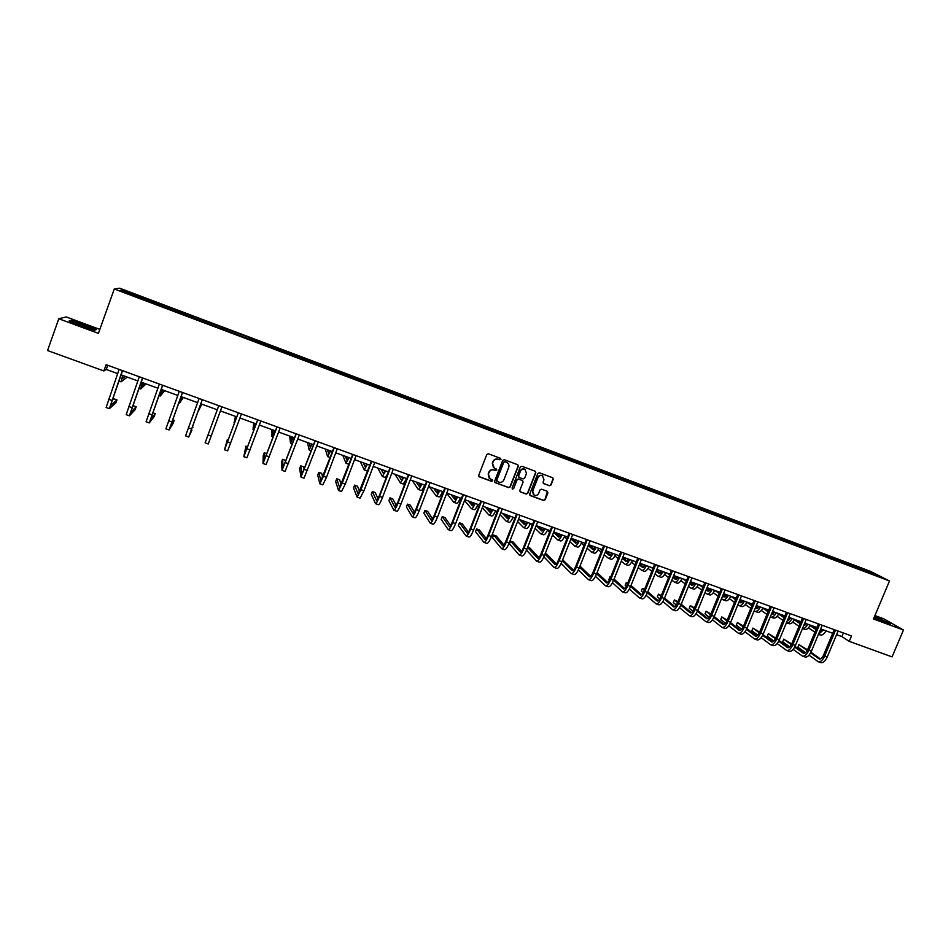 <?xml version="1.0" encoding="UTF-8"?>
<svg xmlns="http://www.w3.org/2000/svg" width="951" height="951" viewBox="0 0 951 951"><rect width="100%" height="100%" fill="white"/><g stroke="black" fill="none" stroke-linecap="round" stroke-linejoin="round"><path stroke-width="1.43" d="M500.975 459.404L500.488 458.299L488.386 453.793L486.793 454.519L478.722 475.298L479.268 476.808L491.524 481.325L492.63 480.814L492.249 479.756L490.134 478.935L488.374 474.109L489.052 472.385C490.134 470.234 491.833 469.449 494.128 470.044L496.802 470.115L496.398 469.057L494.354 468.261L492.547 463.399L493.212 461.663C494.306 459.511 496.006 458.727 498.3 459.333L500.975 459.404M493.45 467.619L492.333 463.22L493.01 461.485C494.104 459.333 495.792 458.56 498.086 459.155L499.644 459.737L500.761 459.226L500.606 458.358M478.9 476.499L491.322 481.123L492.321 479.803M489.183 478.222L488.172 473.919L488.85 472.195C489.931 470.044 491.619 469.271 493.914 469.865L495.483 470.436L496.47 469.093M549.405 485.747L550.974 485.022L553.244 479.256L552.674 477.747L539.372 472.778L537.802 473.515L529.731 494.08L530.266 495.566L543.603 500.488L545.173 499.762L547.907 492.82L547.36 491.322L541.595 489.183L540.025 489.908L538.67 493.355C537.636 495.293 536.114 495.887 534.117 495.15L532.679 491.144L537.993 477.616C538.991 475.702 540.489 475.096 542.462 475.785L543.984 479.839L543.092 482.098L543.651 483.607L549.405 485.747L550.724 484.82L552.983 479.066L552.721 477.771M99.843 329.379L66.19 316.945L58.796 318.751L98.417 333.361L114.275 288.973L889.494 580.966L873.493 618.982L903.45 630.026L892.074 656.891L849.231 641.343L851.502 635.934L106.132 364.685L103.885 370.961L106.262 369.464L117.591 373.577M58.796 318.751L47.55 350.527L103.885 370.961M518.319 466.252L517.736 464.73L504.268 459.702L502.687 460.439L494.615 481.147L495.162 482.656L508.666 487.637L510.247 486.9L518.319 466.252L517.831 464.777M521.873 466.263L535.258 471.256L535.829 472.778L527.757 493.355L526.188 494.08L520.375 491.929L519.828 490.431L523.109 482.086L522.551 480.576L518.652 479.126L517.071 479.851L513.671 488.552L512.47 489.028L512.09 487.97L520.292 466.989L521.873 466.263M114.275 288.973L119.695 288.212L870.355 571.301L889.494 580.966M853.416 566.63L853.867 565.548L144.611 298.139L122.382 290.031L120.23 290.364L249.269 339.257M853.867 565.548L880.424 576.805L865.16 571.301L249.352 339.02M849.707 565.239L849.671 564.205M840.078 561.601L840.054 560.579M834.039 559.331L834.015 558.308M824.351 555.681L824.339 554.659M818.288 553.399L818.264 552.365M808.54 549.726L808.528 548.703M802.442 547.419L802.43 546.397M792.635 543.734L792.635 542.712M786.501 541.416L786.501 540.394M776.646 537.707L776.646 536.685M770.465 535.377L770.476 534.355M760.55 531.645L760.574 530.622M754.333 529.303L754.357 528.28M744.371 525.546L744.395 524.524M738.119 523.181L738.154 522.17M728.086 519.436L728.121 518.39M721.797 517.035L721.845 516.013M711.705 513.314L711.764 512.22M705.38 510.853L705.44 509.831M695.229 507.145L695.3 506.015M688.881 504.636L688.94 503.614M678.657 500.951L678.741 499.774M672.274 498.372L672.345 497.361M661.979 494.722L662.074 493.486M655.56 492.083L655.643 491.061M645.206 488.434L645.325 487.174M638.751 485.747L638.846 484.737M628.338 482.074L628.468 480.814M621.847 479.375L621.954 478.365M611.362 475.69L611.505 474.418M604.836 472.968L604.955 471.958M594.292 469.247L594.446 467.987M587.73 466.525L587.861 465.503M577.114 462.78L577.281 461.52M570.517 460.034L570.659 459.024M559.83 456.266L560.02 455.018M553.197 453.508L553.351 452.498M542.45 449.716L542.641 448.468M535.77 446.946L535.936 445.936M524.952 443.13L525.166 441.87M518.247 440.337L518.414 439.326M507.358 436.497L507.584 435.249M500.606 433.692L500.785 432.681M489.646 429.828L489.884 428.58M482.858 427.011L483.06 426M471.839 423.112L472.088 421.864M465.003 420.283L465.217 419.272M453.912 416.36L454.174 415.111M447.041 413.507L447.255 412.508M435.879 409.572L436.152 408.324M428.96 406.695L429.198 405.697M417.727 402.725L418.024 401.488M410.773 399.848L411.022 398.849M399.468 395.854L399.777 394.606M392.478 392.953L392.727 391.955M381.089 388.923L381.422 387.687M374.052 386.011L374.325 385.012M362.604 381.957L362.949 380.721M355.531 379.021L355.805 378.034M343.989 374.956L344.357 373.707M336.88 371.996L337.177 371.009M325.266 367.894L325.646 366.658M318.11 364.934L318.419 363.936M306.424 360.798L306.828 359.561M299.232 357.814L299.553 356.827M287.464 353.653L287.88 352.417M280.224 350.657L280.557 349.659M268.384 346.461L268.812 345.237M261.097 343.442L261.454 342.455M229.952 331.709L230.32 330.722M222.391 329.141L222.855 327.905M210.504 324.386L210.884 323.399M202.896 321.795L203.383 320.57M190.925 317.004L191.329 316.017M183.27 314.401L183.769 313.176M171.228 309.586L171.644 308.6M163.513 306.959L164.036 305.735M151.399 302.109L151.827 301.134M143.637 299.47L144.172 298.245M122.929 291.386L122.382 290.031M903.45 630.026L884.026 618.935L874.92 615.57M836.571 634.674L841.861 636.599L849.231 641.343M121.074 374.849L137.788 380.911M141.2 382.159L157.854 388.198M161.194 389.411L177.789 395.438M181.059 396.626L197.606 402.642M200.804 403.795L217.28 409.786M220.418 410.927L236.775 416.859M239.949 418.012L256.164 423.896M259.361 425.061L275.421 430.898M278.643 432.063L294.548 437.84M297.794 439.017L313.557 444.747M316.838 445.936L332.458 451.606M335.751 452.807L351.228 458.43M354.545 459.63L369.88 465.205M373.232 466.418L388.424 471.934M391.788 473.158L406.838 478.626M410.238 479.851L425.145 485.272M428.568 486.508L443.344 491.881M446.78 493.129L461.425 498.443M464.884 499.703L479.387 504.969M482.87 506.229L497.254 511.46M500.749 512.72L515.002 517.903M518.521 519.175L532.643 524.31M544.127 528.471L541.773 530.955L536.186 525.594L550.177 530.67M553.744 531.966L567.604 537.006M571.182 538.302L584.924 543.294M588.526 544.602L602.138 549.547M605.763 550.855L619.256 555.764M622.893 557.084L636.267 561.934M639.928 563.265L653.171 568.08M656.856 569.411L669.968 574.178M673.677 575.521L686.693 580.253M690.402 581.596L703.3 586.28M707.033 587.635L719.812 592.271M723.556 593.638L736.217 598.238M739.985 599.606L752.538 604.158M756.318 605.537L768.765 610.055M772.557 611.434L784.884 615.903M788.7 617.294L800.92 621.728M804.748 623.119L816.861 627.517M820.701 628.92L832.707 633.271M871.877 573.584L872.59 572.847M855.71 567.497L855.674 566.475M107.76 365.279L106.262 369.464M843.371 632.974L841.861 636.599M144.077 299.636L144.611 298.139M163.869 307.09L164.404 305.604M183.531 314.496L184.066 313.022M203.062 321.854L203.597 320.38M222.475 329.177L223.021 327.703M268.277 346.426L268.812 344.975M287.273 353.582L287.808 352.132M306.151 360.691L306.697 359.252M324.921 367.764L325.456 366.325M343.561 374.789L344.096 373.351M362.093 381.767L362.628 380.341M380.507 388.709L381.042 387.283M398.802 395.604L399.337 394.178M416.99 402.451L417.525 401.037M435.059 409.263L435.606 407.848M453.021 416.027L453.568 414.624M470.876 422.755L471.423 421.352M488.624 429.436L489.159 428.045M506.265 436.081L506.8 434.702M523.787 442.69L524.334 441.312M541.214 449.252L541.749 447.873M558.534 455.779L559.069 454.4M575.747 462.257L576.282 460.89M592.889 468.629L593.4 467.345M609.924 474.977L610.411 473.764M626.852 481.289L627.315 480.136M643.672 487.601L644.124 486.472M660.374 493.89L660.826 492.773M676.981 500.155L677.433 499.037M693.493 506.372L693.945 505.254M709.91 512.553L710.361 511.448M726.231 518.711L726.683 517.594M742.458 524.821L742.909 523.716M758.577 530.896L759.029 529.79M774.613 536.935L775.065 535.841M790.554 542.95L791.006 541.856M806.412 548.917L806.864 547.824M822.163 554.861L822.615 553.767M837.843 560.757L838.283 559.675M80.823 325.943L94.482 330.294L96.336 329.617L84.829 324.707L71.289 320.38L69.15 320.951L80.823 325.943M873.957 617.865L890.73 623.939L874.611 616.319M494.793 482.359L508.452 487.435L510.021 486.698L518.093 466.073M504.886 461.782L503.78 462.293L496.695 480.469L498.823 482.169C501.106 482.763 502.794 481.979 503.887 479.839L508.726 467.428C509.356 465.301 508.749 463.672 506.883 462.543L504.672 461.604L503.78 462.293M496.802 481.289L496.481 480.279L503.566 462.115M507.489 462.923L506.526 462.4M504.672 461.604L506.312 462.222M520.031 491.655L525.951 493.878L527.52 493.153L535.591 472.588L535.33 471.292M522.646 480.635L518.426 478.935L516.845 479.661L513.671 488.552M512.197 488.79L513.445 488.35M526.497 473.408L524.976 469.342C522.979 468.641 521.481 469.247 520.47 471.173L518.592 475.952L519.151 477.473L523.05 478.924L524.631 478.187L526.497 473.408M525.416 469.604L524.738 469.164C522.753 468.463 521.243 469.069 520.245 470.983L520.47 471.173M518.818 477.212L518.366 475.762L520.245 470.983M543.33 483.37L549.155 485.545M542.855 476.011L542.213 475.595C540.239 474.906 538.741 475.512 537.743 477.414L537.993 477.616M533.416 494.639L532.429 490.942L537.743 477.414M529.933 495.305L543.354 500.274L544.923 499.548L547.419 491.358M122.929 375.514L122.156 378.819L125.366 376.406M127.232 377.083L121.039 381.85L122.691 375.431M109.306 408.645L106.12 407.504L119.101 369.404M122.572 370.664L110.482 405.566L116.997 399.895L115.939 402.844L109.341 408.657L122.346 370.581M116.997 399.895L113.918 398.79L111.814 400.573M89.537 328.464L90.357 328.642C95.314 329.605 81.845 324.018 76.009 322.686L74.44 322.413C71.812 322.27 84.449 327.334 89.537 328.464M85.435 327.275L79.611 325.183M69.839 321.248L71.563 320.784L84.675 324.969L95.837 329.735L94.375 330.259M874.005 617.746L885.06 622.002C885.488 621.55 882.088 619.897 874.849 617.044L874.385 616.866M874.516 616.557L889.625 623.63M142.662 382.682L141.806 385.94L144.576 383.384M146.05 383.919L140.7 388.971L142.472 382.611M162.264 389.803L161.337 393.025L163.667 390.314M164.737 390.706L160.232 396.032L162.122 389.755M129.348 415.801L126.174 414.66L139.298 376.751M142.709 377.987L130.513 412.734L136.183 406.778L135.125 409.715L129.372 415.813L142.519 377.927M136.183 406.778L133.116 405.685L132.451 406.374M149.259 422.91L146.097 421.78L159.364 384.049M162.704 385.262L150.413 419.843L155.251 413.626L154.193 416.55L149.283 422.91L162.573 385.214M155.251 413.626L152.731 412.722M181.748 396.876L180.738 400.05L182.64 397.197M183.329 397.447L179.632 403.058L181.653 396.84M201.802 404.163L198.914 410.047L201.493 404.044M217.256 409.774L215.009 415.872L217.256 409.774M182.568 392.501L170.181 426.916L174.199 420.425L173.141 423.338L169.064 429.971L165.902 428.842L179.299 391.313M169.064 429.971L182.485 392.466M174.199 420.425L172.595 419.843M202.313 399.682L189.831 433.941L191.971 430.09L188.714 436.996L185.564 435.867L199.104 398.517M188.714 436.996L202.266 399.67M193.029 427.177L192.328 426.928M208.043 434.904L218.789 405.673L205.119 442.845L208.043 434.904L211.181 436.022L221.928 406.826M205.119 442.845L208.233 443.962L211.181 436.022M236.395 416.728L235.17 419.795L235.884 416.538M235.491 416.395L234.077 422.767L236.442 416.74M228.299 439.837L227.384 439.505L224.531 449.775L238.344 412.793M224.543 449.787L227.634 450.881L241.459 413.935M238.285 412.782L225.649 446.744L227.384 439.505M255.403 423.623L254.107 426.654L254.416 423.266M253.644 422.993L253.014 429.626L255.498 423.659M247.676 446.792L245.881 446.15L243.836 456.67L257.769 419.866M243.848 456.67L246.915 457.764L260.871 420.996M257.673 419.831L244.942 453.639L245.881 446.15M274.292 430.494L272.925 433.478L272.83 429.959M271.689 429.543L271.843 436.438L274.447 430.541M266.922 453.698L264.283 452.747L263.213 455.612L263.011 463.517L277.074 426.892M263.023 463.517L266.066 464.611L280.153 428.009M276.931 426.833L264.116 460.498L264.283 452.747M293.074 437.305L291.636 440.265L291.137 436.604M289.639 436.057L290.542 443.214L293.265 437.377M285.609 461.77L285.478 460.355L282.566 459.309L281.496 462.162L282.067 470.317L296.248 433.87M282.078 470.329L285.098 471.399L299.315 434.987M296.058 433.799L283.16 467.31L282.566 459.309M311.726 444.081L310.216 447.006L309.325 443.214M307.47 442.536L309.134 449.942L311.964 444.165M304.154 469.806L303.631 466.87L300.73 465.824L299.66 468.677L300.991 477.069L315.304 440.8M301.027 477.081L304.023 478.151L318.347 441.906M315.078 440.717L302.085 474.074L300.73 465.824M330.27 450.81L328.689 453.698L327.406 449.775M325.194 448.967L327.62 456.635L330.556 450.917M322.722 477.366L321.676 473.348L318.799 472.314L317.729 475.143L319.809 483.786L323.459 476.273L334.241 447.695M319.845 483.797L322.817 484.867L326.49 477.354L337.26 448.789M333.967 447.588L320.903 480.802L318.799 472.314M348.696 457.502L347.044 460.355L345.379 456.302M348.506 457.954L348.256 457.348M342.824 455.374L345.974 463.28L349.029 457.633M346.009 463.292L348.981 464.35M341.243 484.653L339.614 479.78L336.749 478.757L335.679 481.575L338.508 490.466L342.277 483.013L353.059 454.542M338.544 490.478L341.492 491.536L345.284 484.095L356.066 455.636M352.738 454.423L339.59 487.483L336.749 478.757M367.015 464.159L365.291 466.965L363.246 462.792M366.658 464.944L366.099 463.826M360.346 461.734L364.221 469.889L367.383 464.29M364.269 469.901L367.134 470.947L368.013 470.127M359.704 491.75L357.445 486.175L354.592 485.153L353.522 487.97L357.089 497.1L360.964 489.717L371.758 461.342M357.124 497.111L360.049 498.158L363.96 490.787L374.742 462.436M371.401 461.211L358.17 494.128L354.592 485.153M385.214 470.769L383.431 473.539L381.006 469.235M384.715 471.815L383.847 470.269M377.761 468.058L382.361 476.451L385.63 470.923M382.409 476.475L385.262 477.497L387.532 474.264M378.082 498.693L375.17 492.535L372.328 491.524L371.259 494.33L375.55 503.685C376.311 503.626 377.642 501.189 379.544 496.374L390.338 468.106M375.597 503.709L378.498 504.743C379.271 504.684 380.614 502.247 382.516 497.444L393.298 469.188M389.934 467.963L379.294 495.851L376.62 500.725L372.328 491.524M403.307 477.343L401.453 480.077L398.659 475.655M402.689 478.579L401.477 476.677M395.069 474.347L400.395 482.977L403.771 477.509M400.442 483.001L403.272 484.023L406.659 478.555M396.365 505.528L392.775 498.859L389.969 497.849L388.9 500.642L393.892 510.235C394.724 510.2 396.103 507.786 398.005 502.996L408.799 474.822M393.952 510.259L396.829 511.281C397.673 511.246 399.051 508.844 400.953 504.054L411.747 475.904M408.359 474.668L397.708 502.461L394.974 507.287L389.969 497.849M421.281 483.869L419.367 486.579L416.205 482.026M420.568 485.272L419.011 483.037M412.282 480.6L418.309 489.468C418.999 489.551 420.164 487.744 421.792 484.047M418.357 489.48L421.162 490.502C421.875 490.585 423.04 488.79 424.669 485.093M414.541 512.28L410.297 505.147L407.492 504.137L406.422 506.931L412.128 516.75C413.031 516.738 414.434 514.348 416.348 509.57L427.154 481.503M412.187 516.773L415.04 517.784C415.956 517.784 417.37 515.394 419.284 510.628L430.078 482.573M426.666 481.325L416.015 509.023L413.198 513.802L407.492 504.137M439.148 490.359L437.175 493.034L433.644 488.362M438.34 491.881L436.438 489.373M429.4 486.817L436.117 495.911C436.866 496.018 438.066 494.235 439.695 490.55M436.176 495.935L438.958 496.945C439.719 497.052 440.919 495.269 442.56 491.596M432.622 518.937L427.7 511.388L424.919 510.39L423.849 513.171L430.256 523.216C431.219 523.228 432.669 520.863 434.583 516.108L445.389 488.136M430.316 523.24L433.145 524.251C434.131 524.263 435.57 521.897 437.496 517.154L448.29 489.194M444.854 487.946L434.203 515.537L431.314 520.28L424.919 510.39M456.92 496.802L454.863 499.441L450.988 494.651M456.016 498.443L453.758 495.661M446.697 493.343L453.817 502.318C454.614 502.449 455.85 500.678 457.502 497.016M453.877 502.342L456.646 503.341C457.455 503.471 458.691 501.712 460.343 498.051M450.608 525.534L445.009 517.606L442.239 516.607L441.169 519.377L448.266 529.648C449.3 529.683 450.774 527.33 452.7 522.598L463.506 494.734M448.337 529.671L451.143 530.682C452.189 530.717 453.663 528.364 455.588 523.644L466.394 495.792M462.935 494.532L452.284 522.028C451 525.178 450.013 526.747 449.324 526.723L442.239 516.607M474.573 503.222L472.457 505.825L468.225 500.915M473.586 504.933L470.983 501.914M464.54 500.583L471.411 508.69C472.267 508.833 473.527 507.085 475.203 503.448M471.47 508.714L474.216 509.7C475.084 509.855 476.356 508.107 478.02 504.47M468.474 532.073L462.21 523.775L459.452 522.788L458.382 525.546L466.168 536.043C467.262 536.102 468.772 533.773 470.709 529.053L481.515 501.284M466.24 536.067L469.033 537.065C470.139 537.125 471.648 534.795 473.586 530.087L484.392 502.33M480.909 501.07L470.246 528.459C468.962 531.609 467.951 533.154 467.226 533.119L459.452 522.788M492.119 509.593L489.943 512.161L485.367 507.133M491.061 511.376L488.101 508.131M482.312 507.679L488.897 515.014C489.801 515.18 491.096 513.457 492.784 509.831M488.969 515.05L491.691 516.024C492.606 516.203 493.914 514.467 495.59 510.853M486.246 538.551L479.304 529.909L476.57 528.934L475.5 531.68L483.964 542.391C485.117 542.474 486.662 540.168 488.6 535.472L499.418 507.798M484.035 542.415L486.805 543.401C487.97 543.496 489.527 541.19 491.465 536.495L502.271 508.844M498.764 507.572L488.113 534.866C486.817 537.993 485.783 539.538 485.01 539.479L476.57 528.934M509.558 515.918L507.323 518.461L502.401 513.326M508.428 517.76L505.124 514.313M500 514.657L506.277 521.314C507.24 521.493 508.571 519.781 510.271 516.179M506.36 521.338L509.058 522.313C510.021 522.503 511.353 520.791 513.053 517.189M503.911 544.971L496.315 536.007L493.593 535.033L492.523 537.779L501.641 548.703C502.865 548.81 504.446 546.528 506.396 541.844L517.201 514.277M501.724 548.739L504.47 549.714C505.694 549.821 507.287 547.538 509.225 542.866L520.042 515.311M516.524 514.027L505.849 541.226C504.565 544.341 503.507 545.874 502.687 545.803L493.593 535.033M526.89 522.218L524.595 524.726L519.329 519.472M525.689 524.096L522.04 520.459M513.492 517.356L514.729 518.604M517.594 521.54L523.561 527.567C524.572 527.769 525.927 526.081 527.639 522.491M523.632 527.591L526.319 528.566C527.341 528.768 528.708 527.08 530.42 523.502M521.469 551.342L513.207 542.082L510.509 541.107L509.439 543.841L519.222 554.98C520.506 555.111 522.123 552.84 524.072 548.18L534.878 520.708M519.305 555.015L522.028 555.978C523.323 556.109 524.94 553.851 526.89 549.202L537.707 521.742M534.165 520.447L523.49 547.55C522.194 550.653 521.124 552.174 520.256 552.079L510.509 541.107M542.855 530.396L538.86 526.569M530.337 523.668L532.18 525.475M535.104 528.328L540.739 533.784C541.797 534.01 543.187 532.334 544.911 528.768M540.822 533.82L543.473 534.783C544.543 534.997 545.945 533.333 547.669 529.766M526.509 550.13L536.685 561.209C538.028 561.363 539.681 559.117 541.642 554.481L552.448 527.104M536.78 561.245L539.479 562.207C540.834 562.362 542.486 560.127 544.447 555.491L555.253 528.126M551.699 526.83L541.024 553.839C539.728 556.929 538.623 558.427 537.731 558.332L527.591 547.419M538.92 557.666L530.016 548.109L527.65 547.265M561.256 534.7L558.843 537.137L553.601 532.31M559.925 536.649L555.586 532.631M547.443 530.254L549.559 532.239M552.519 535.044L557.809 539.966C558.915 540.204 560.341 538.551 562.089 534.997M557.892 540.002L560.531 540.953C561.649 541.19 563.087 539.538 564.823 535.995M543.889 556.81L554.053 567.414C555.455 567.592 557.143 565.358 559.105 560.745L569.922 533.463M554.148 567.45L556.822 568.401C558.237 568.579 559.925 566.356 561.886 561.744L572.704 534.474M569.126 533.166L558.451 560.091C557.143 563.17 556.026 564.656 555.087 564.537L544.982 554.112M556.276 563.943L546.718 554.1L545.208 553.553M578.279 540.881L575.807 543.294L570.933 538.944M576.888 542.855L572.205 538.67M564.454 536.756L566.832 538.932M569.851 541.678L574.784 546.112C575.937 546.373 577.4 544.733 579.147 541.19M574.868 546.147L577.495 547.087C578.66 547.348 580.122 545.719 581.881 542.189M561.173 563.396L571.313 573.572C572.775 573.774 574.487 571.563 576.461 566.962L587.278 539.776M571.42 573.608L574.071 574.559C575.545 574.761 577.257 572.561 579.23 567.961L590.048 540.786M586.446 539.479L575.771 566.297C574.463 569.364 573.322 570.838 572.347 570.707L562.291 560.721M573.524 570.184L562.647 559.818M595.207 547.027L592.675 549.416L588.158 545.517M593.757 549.012L588.74 544.673M581.37 543.199L584.033 545.553M587.076 548.24L591.653 552.222C592.865 552.495 594.351 550.879 596.111 547.36M591.748 552.258L594.351 553.197C595.564 553.47 597.062 551.853 598.821 548.335M578.363 569.911L588.467 579.694C589.989 579.92 591.736 577.732 593.709 573.144L604.527 546.052M588.574 579.741L591.213 580.681C592.746 580.895 594.494 578.719 596.467 574.131L607.285 547.063M603.659 545.743L592.984 572.466C591.677 575.521 590.512 576.984 589.489 576.841L579.504 567.26M590.678 576.365L579.967 566.107M612.04 553.137L609.448 555.491L605.3 552.02M610.518 555.146L605.68 551.069M598.191 549.583L601.127 552.091M604.218 554.742L608.426 558.285C609.686 558.582 611.196 556.977 612.979 553.482M608.521 558.332L611.101 559.259C612.373 559.557 613.894 557.952 615.677 554.457M595.457 576.354L605.525 585.792C607.107 586.03 608.878 583.866 610.851 579.302L621.681 552.293M605.632 585.828L608.248 586.755C609.841 587.005 611.624 584.841 613.597 580.276L624.415 553.292M620.777 551.972L610.102 578.6C608.783 581.655 607.594 583.094 606.548 582.939L596.622 573.726M607.713 582.523L597.062 572.621M628.766 559.212L626.115 561.53L622.346 558.463M627.184 561.233L622.703 557.559M611.267 552.864L611.897 553.387M614.917 555.895L618.126 558.57M621.253 561.173L625.104 564.323C626.4 564.632 627.957 563.051 629.74 559.568M625.199 564.359L627.767 565.286C629.075 565.607 630.632 564.026 632.427 560.543M612.456 582.737L622.477 591.843C624.118 592.104 625.924 589.953 627.898 585.4L638.727 558.499M622.584 591.879L625.176 592.806C626.828 593.067 628.647 590.928 630.62 586.387L641.45 559.485M637.788 558.154L627.113 584.71C625.794 587.742 624.581 589.168 623.487 588.99L613.657 580.134M624.664 588.621L614.073 579.076M610.72 577.067L609.983 576.805L608.913 579.48L609.472 579.991M610.601 577.364L609.983 576.805M645.396 565.251L642.686 567.545L639.286 564.846M643.756 567.271L639.643 563.979M636.112 562.303L635.161 561.53M627.244 558.665L628.492 559.675M631.547 562.16L635.042 564.989M638.204 567.557L641.675 570.327C643.031 570.659 644.6 569.09 646.407 565.619M641.782 570.362L644.326 571.289C645.681 571.622 647.262 570.053 649.069 566.582M629.36 589.049L639.322 597.858C641.022 598.131 642.864 596.015 644.849 591.474L655.667 564.668M639.441 597.894L642.02 598.809C643.72 599.094 645.563 596.978 647.548 592.449L658.377 565.655M654.692 564.312L644.017 590.761C642.698 593.793 641.473 595.207 640.332 595.017L630.584 586.47M641.509 594.696L630.988 585.471M627.731 583.165L626.222 582.63L625.152 585.305L626.34 586.351M627.494 583.748L626.222 582.63M661.932 571.254L659.174 573.524L656.142 571.182M660.232 573.287L656.475 570.35M652.933 568.662L651.328 567.402M643.126 564.43L644.992 565.904M648.083 568.365L651.851 571.349M655.049 573.881L658.151 576.294C659.554 576.639 661.159 575.093 662.978 571.634M658.27 576.33L660.79 577.245C662.193 577.59 663.81 576.044 665.629 572.597M646.169 595.314L656.071 603.837C657.83 604.135 659.697 602.031 661.682 597.513L672.512 570.79M656.202 603.873L658.746 604.788C660.505 605.098 662.383 602.993 664.38 598.476L675.198 571.777M671.501 570.422L660.826 596.788C659.495 599.808 658.247 601.21 657.082 601.008L647.429 592.758M658.247 600.723L647.809 591.795M644.635 589.24L642.377 588.431L641.307 591.082L643.114 592.651M644.303 590.072L642.377 588.431M678.36 577.221L675.555 579.456L672.892 577.459M676.613 579.254L673.225 576.663M669.659 574.975L667.4 573.239M658.924 570.172L661.397 572.074M664.535 574.511L668.577 577.649M671.798 580.146L674.544 582.226C675.983 582.583 677.623 581.049 679.454 577.614M674.663 582.262L677.16 583.177C678.61 583.534 680.25 582 682.081 578.577M662.883 601.507L672.726 609.781C674.532 610.102 676.434 608.01 678.432 603.516L689.249 576.888M672.856 609.829L675.388 610.732C677.195 611.053 679.109 608.973 681.106 604.479L691.924 577.863M688.203 576.508L677.528 602.779C676.209 605.775 674.937 607.178 673.736 606.952L664.167 598.987M674.889 606.702L664.547 598.072M661.385 595.421L658.437 594.197L657.367 596.848L659.78 598.892M661.004 596.348L658.437 594.197M694.705 583.153L691.841 585.364L689.558 583.688M692.899 585.186L689.867 582.915M686.598 580.467L685.944 579.979M686.289 581.227L683.389 579.052M674.639 575.866L677.706 578.196M680.892 580.621L685.207 583.902M688.465 586.375L690.83 588.122C692.316 588.503 693.98 586.981 695.823 583.569M690.949 588.17L693.434 589.061C694.919 589.442 696.596 587.932 698.438 584.52M679.501 607.665L689.285 615.689C691.139 616.034 693.065 613.966 695.074 609.484L705.892 582.939M689.416 615.737L691.924 616.628C693.79 616.973 695.728 614.917 697.725 610.435L708.554 583.914M704.822 582.547L694.147 608.735C692.815 611.719 691.52 613.098 690.283 612.872L680.809 605.169M691.448 612.658L681.178 604.277M677.98 601.674L674.414 599.926L673.344 602.565L676.363 605.062M677.623 602.554L674.414 599.926M710.944 589.061L708.031 591.237L706.117 589.858M709.089 591.082L706.427 589.121M703.122 586.696L701.826 585.745M702.825 587.433L699.282 584.817M690.39 581.643L693.921 584.271M697.142 586.672L701.743 590.096M705.024 592.544L707.021 593.983C708.554 594.375 710.254 592.877 712.109 589.477M707.152 594.03L709.612 594.922C711.146 595.314 712.846 593.816 714.7 590.416M696.013 613.764L705.737 621.562C707.651 621.93 709.612 619.874 711.61 615.416L722.439 588.966M705.868 621.609L708.364 622.501C710.29 622.869 712.251 620.825 714.26 616.367L725.078 589.929M721.333 588.562L710.647 614.655C709.315 617.627 708.008 618.994 706.736 618.756L697.356 611.291M707.889 618.566L697.725 610.447L695.074 609.484M694.492 607.867L690.295 605.621L689.225 608.26L692.839 611.184M694.147 608.711L690.295 605.621M727.099 594.922L724.127 597.073L722.594 595.992M725.197 596.943L722.891 595.278M719.562 592.877L717.613 591.474M719.277 593.59L715.081 590.559M706.89 587.991L710.04 590.286M713.309 592.687L718.183 596.241M721.5 598.666L723.129 599.808C724.698 600.224 726.421 598.738 728.288 595.35M723.259 599.855L725.696 600.747C727.277 601.163 729.001 599.677 730.879 596.289M712.442 619.814L722.094 627.398C724.068 627.791 726.053 625.758 728.062 621.312L738.879 594.946M722.237 627.446L724.71 628.338C726.683 628.718 728.68 626.697 730.689 622.251L741.507 595.908M737.738 594.53L727.063 620.539C725.732 623.511 724.4 624.866 723.093 624.605L713.821 617.365M724.246 624.45L714.177 616.557M710.92 614.001L706.082 611.291L705.012 613.918L709.232 617.258M710.587 614.822L706.082 611.291M743.159 600.759L740.128 602.875L738.975 602.078M741.198 602.768L739.26 601.389M735.896 599.011L733.316 597.18M735.622 599.701L730.867 596.313M723.295 594.28L726.065 596.265M729.393 598.654L734.529 602.352M737.881 604.753L739.141 605.609C740.758 606.037 742.505 604.563 744.383 601.198M739.272 605.656L741.697 606.536C743.313 606.964 745.073 605.502 746.951 602.138M728.775 625.817L738.356 633.211C740.377 633.616 742.398 631.595 744.407 627.173L755.237 600.901M738.499 633.259L740.96 634.139C742.981 634.543 745.002 632.534 747.022 628.112L757.84 601.852M754.06 600.473L743.385 626.388C742.042 629.348 740.698 630.691 739.343 630.418L730.178 623.392M740.508 630.287L730.534 622.62M727.253 620.1L721.785 616.926L720.715 619.541L725.518 623.285M726.921 620.884L721.785 616.926M759.124 606.548L756.045 608.64L755.26 608.117M757.115 608.569L755.534 607.463M752.146 605.098L748.924 602.851M751.884 605.763L746.88 602.256M739.616 600.509L742.006 602.197M745.37 604.574L750.791 608.402M754.155 610.792L755.058 611.374C756.711 611.814 758.494 610.364 760.384 607.011M755.189 611.422L757.59 612.289C759.267 612.741 761.038 611.291 762.94 607.939M745.002 631.773L754.523 638.977C756.604 639.405 758.648 637.408 760.669 632.997L771.487 606.809M754.678 639.036L757.115 639.904C759.195 640.332 761.24 638.335 763.261 633.925L774.078 607.76M770.274 606.369L759.599 632.213C758.256 635.149 756.901 636.481 755.51 636.195L746.44 629.372M756.675 636.088L746.797 628.635M743.492 626.138L737.394 622.525L736.324 625.128L741.709 629.253M743.171 626.887L737.394 622.525M774.994 612.313L771.451 614.12M772.937 614.322L771.713 613.478M768.313 611.136L764.449 608.485M768.051 611.778L762.809 608.164M755.855 606.69L757.852 608.081M761.275 610.459L766.958 614.417M770.346 616.783L770.881 617.104C772.581 617.556 774.387 616.117 776.289 612.789M771.011 617.151L773.401 618.019C775.113 618.483 776.919 617.044 778.821 613.704M761.145 637.681L770.607 644.719C772.723 645.158 774.803 643.185 776.824 638.787L787.642 612.694M770.762 644.778L773.175 645.634C775.303 646.086 777.383 644.112 779.404 639.714L790.222 613.633M786.406 612.242L775.731 637.99C774.387 640.926 772.997 642.234 771.582 641.949L762.619 635.316M772.747 641.866L762.964 634.602M759.635 632.13L752.93 628.1L751.849 630.691L757.816 635.173M759.314 632.855L752.93 628.1M790.78 618.043L787.927 620.171M788.664 620.04L787.808 619.458M784.373 617.14L779.891 614.096M784.123 617.746L778.643 614.037M767.077 609.436L768.586 610.471M771.986 612.813L773.603 613.918M777.074 616.296L783.03 620.385M786.75 622.846L789.128 623.701C790.875 624.189 792.706 622.762 794.632 619.446M786.453 622.715L786.62 622.798C788.355 623.274 790.186 621.847 792.1 618.53M777.205 643.554L786.584 650.425C788.759 650.888 790.863 648.927 792.884 644.552L803.702 618.542M786.739 650.484L789.14 651.34C791.315 651.804 793.431 649.842 795.452 645.467L806.27 619.47M802.442 618.079L791.767 643.744C790.412 646.656 789.009 647.964 787.559 647.655L778.703 641.212M788.724 647.595L779.047 640.522M775.695 638.073L768.36 633.639L767.291 636.231L773.817 641.057M775.374 638.775L768.36 633.639M806.472 623.749L803.619 625.841M800.35 623.083L795.238 619.672M800.1 623.678L794.394 619.862M782.186 614.928L784.611 616.569M788.046 618.887L789.259 619.707M792.789 622.097L799.018 626.305M802.489 628.54L804.76 629.36C806.555 629.859 808.409 628.456 810.335 625.152M802.501 628.54C804.249 628.801 806.02 627.363 807.827 624.236M793.158 649.378L802.478 656.095C804.701 656.582 806.828 654.633 808.861 650.27L819.679 624.355M802.632 656.154L805.01 656.998C807.244 657.486 809.372 655.548 811.405 651.185L822.223 625.283M818.371 623.88L807.708 649.45C806.353 652.362 804.938 653.658 803.452 653.337L794.691 647.072M804.605 653.301L795.036 646.407M791.66 643.982L783.719 639.143L782.649 641.735L789.734 646.894M791.339 644.647L783.719 639.143M822.068 629.407L819.643 631.452M816.243 628.991L810.502 625.211M815.994 629.574L810.062 625.639M797.211 620.385L800.552 622.608M803.999 624.914L804.831 625.473M808.421 627.862L814.9 632.189M818.454 634.317L820.297 634.995C822.139 635.506 824.018 634.115 825.955 630.822M818.49 634.234L823.459 629.919M809.028 655.168L818.276 661.741C820.547 662.241 822.698 660.315 824.731 655.964L835.549 630.133M818.442 661.789L820.796 662.633C823.079 663.144 825.242 661.218 827.275 656.868L838.093 631.048M834.217 629.645L823.554 655.132C822.199 658.033 820.761 659.316 819.239 658.984L810.597 652.885M820.404 658.96L810.93 652.243M807.542 649.842L798.983 644.623L797.913 647.203L805.556 652.683M807.221 650.484L798.983 644.623M108.39 399.182L111.636 400.347M128.587 406.422L131.809 407.575M148.641 413.602L151.839 414.755M168.565 420.746L171.751 421.887M188.369 427.855L191.531 428.984M227.586 441.906L230.713 443.023M247.01 448.872L250.113 449.978M266.304 455.791L269.383 456.896M285.478 462.661L288.545 463.755M304.534 469.485L307.577 470.579M323.459 476.273L326.49 477.354M342.277 483.013L345.284 484.095M360.964 489.717L363.96 490.787M379.544 496.374L382.516 497.444M398.005 502.996L400.953 504.054M416.348 509.57L419.284 510.628M434.583 516.108L437.496 517.154M452.7 522.598L455.588 523.644M470.709 529.053L473.586 530.087M488.6 535.472L491.465 536.495M506.396 541.844L509.225 542.866M524.072 548.18L526.89 549.202M541.642 554.481L544.447 555.491M559.105 560.745L561.886 561.744M576.461 566.962L579.23 567.961M593.709 573.144L596.467 574.131M610.851 579.302L613.597 580.276M627.898 585.4L630.62 586.387M644.849 591.474L647.548 592.449M661.682 597.513L664.38 598.476M678.432 603.516L681.106 604.479M711.61 615.416L714.26 616.367M728.062 621.312L730.689 622.251M722.855 624.462L723.449 624.676M744.407 627.173L747.022 628.112M739.105 630.275L739.723 630.501M760.669 632.997L763.261 633.925M755.26 636.053L755.89 636.278M776.824 638.787L779.404 639.714M771.332 641.794L771.974 642.032M792.884 644.552L795.452 645.467M787.297 647.512L787.963 647.75M808.861 650.27L811.405 651.185M803.179 653.182L803.857 653.432M824.731 655.964L827.275 656.868M818.966 658.829L819.667 659.079M118.839 381.054L121.015 381.838M75.105 323.209L74.44 322.413M138.965 388.341L140.677 388.959M158.96 395.58L160.208 396.032M178.824 402.772L179.62 403.058M253.025 429.638L253.917 429.959M271.855 436.45L273.175 436.925M290.566 443.225L292.302 443.855M309.17 449.954L311.31 450.738M327.643 456.646L330.211 457.574"/></g></svg>
